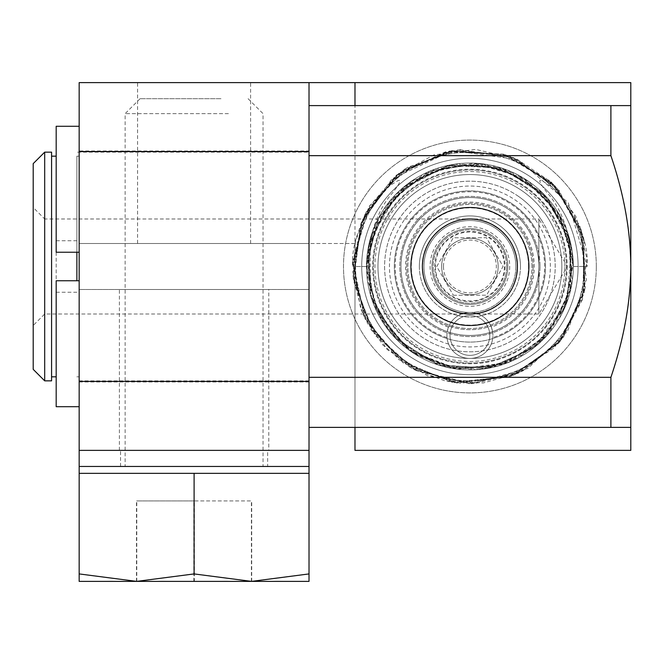<?xml version="1.0" encoding="UTF-8"?>
<svg xmlns="http://www.w3.org/2000/svg" width="664" height="664" viewBox="0 0 664 664"><rect width="100%" height="100%" fill="white"/><g stroke="black" fill="none" stroke-linecap="round" stroke-linejoin="round"><path stroke-width="0.5" stroke-dasharray="3.32 2.49" d="M137.581 82.618L250.602 82.618L137.581 82.618L137.581 243.505L250.602 243.505L137.581 243.505M423.939 266.496A45.965 45.965 0 0 1 469.904 220.523A45.965 45.965 0 0 1 515.878 266.496A45.965 45.965 0 0 1 469.904 312.462A45.965 45.965 0 0 1 423.939 266.496M419.341 266.496A50.564 50.564 0 0 0 495.195 310.287A50.564 50.564 0 0 0 495.195 222.706A50.564 50.564 0 0 0 419.341 266.496M515.878 266.496A45.965 45.965 0 0 0 446.922 226.681A45.965 45.965 0 0 0 446.922 306.303A45.965 45.965 0 0 0 515.878 266.496A45.965 45.965 0 0 0 469.904 220.523A45.965 45.965 0 0 0 423.939 266.496A45.965 45.965 0 0 0 469.904 312.462A22.983 22.983 0 0 1 492.572 331.618A68.956 68.956 0 0 0 525.415 225.577A68.956 68.956 0 0 0 414.402 225.577A68.956 68.956 0 0 0 447.245 331.618L448.466 327.169A64.358 64.358 0 0 1 418.162 228.225A64.358 64.358 0 0 1 521.647 228.225A64.358 64.358 0 0 1 491.352 327.169L492.572 331.618A68.956 68.956 0 0 0 525.415 225.577A68.956 68.956 0 0 0 414.402 225.577A68.956 68.956 0 0 0 447.245 331.618A22.983 22.983 0 0 1 469.904 312.462A45.965 45.965 0 0 0 515.878 266.496M309.017 82.618L309.017 243.505L354.983 243.505L354.983 105.601M354.983 243.505L79.165 243.505L79.165 82.618L630.8 82.618L630.8 450.375L354.983 450.375L354.983 243.505L354.983 427.384M520.476 266.496A50.564 50.564 0 0 1 444.623 310.287A50.564 50.564 0 0 1 444.623 222.706A50.564 50.564 0 0 1 520.476 266.496M564.881 266.496A94.977 94.977 0 0 0 422.42 184.243A94.977 94.977 0 0 0 422.42 348.741A94.977 94.977 0 0 0 564.881 266.496M268.796 289.479L119.395 289.479L268.796 289.479L268.796 450.375L119.395 450.375L268.796 450.375M309.017 150.994L309.017 450.375L79.165 450.375L309.017 450.375L79.165 450.375L79.165 289.479L309.017 289.479L79.165 289.479L79.165 381.991L79.165 150.994L79.165 243.505L309.017 243.505L309.017 150.994L79.165 150.994M571.04 266.496A101.135 101.135 0 0 1 419.341 354.078A101.135 101.135 0 0 1 419.341 178.915A101.135 101.135 0 0 1 571.04 266.496A101.135 101.135 0 0 0 419.341 178.915A101.135 101.135 0 0 0 419.341 354.078A101.135 101.135 0 0 0 571.04 266.496M76.875 280.756L76.875 252.229M76.875 266.496L76.875 156.165L76.875 266.496M51.584 266.496L51.584 156.165L51.584 266.496M51.584 152.147L51.584 380.846M44.695 152.147L44.695 380.846M33.2 369.35L33.2 163.635M33.2 207.492L33.2 325.493L33.2 207.492L44.695 218.987L44.695 314.006L44.695 218.987L469.904 218.987L459.339 220.174L449.296 223.693L440.29 229.346L432.762 236.874L427.101 245.879L423.591 255.922L422.395 266.496L423.591 277.062L427.101 287.105L432.762 296.119L440.29 303.639L449.296 309.299L459.339 312.81L469.904 314.006L459.339 312.81L449.296 309.299L440.29 303.639L432.762 296.119L427.101 287.105L423.591 277.062L422.395 266.496L423.591 255.922L427.101 245.879L432.762 236.874L440.29 229.346L449.296 223.693L459.339 220.174L469.904 218.987L480.479 220.174L490.522 223.693L499.527 229.346L507.055 236.874L512.716 245.879L516.227 255.922L517.414 266.496L516.227 277.062L512.716 287.105L507.055 296.119L499.527 303.639L490.522 309.299L480.479 312.81L469.904 314.006L480.479 312.81L490.522 309.299L499.527 303.639L507.055 296.119L512.716 287.105L516.227 277.062L517.414 266.496L516.227 255.922L512.716 245.879L507.055 236.874L499.527 229.346L490.522 223.693L480.479 220.174L469.904 218.987A47.509 47.509 0 0 0 428.761 290.251A47.509 47.509 0 0 0 511.056 290.251A47.509 47.509 0 0 0 469.904 218.987L538.861 218.987L538.861 314.006L538.861 218.987L567.405 266.496L538.861 314.006L44.695 314.006L33.2 325.493M309.017 152.147L309.017 380.846L309.017 152.147L76.875 152.147M630.8 105.601L610.897 105.601L610.897 155.667C624.011 194.344 630.642 231.288 630.8 266.496L630.8 105.601M630.8 266.496C630.642 301.705 624.011 338.64 610.897 377.318L610.897 427.384L630.8 427.384L630.8 266.496M610.897 105.601L309.017 105.601L309.017 151.575M610.897 377.318L309.017 377.318L309.017 155.667L610.897 155.667M309.017 381.418L309.017 427.384L610.897 427.384M498.166 266.496A28.261 28.261 0 0 0 455.778 242.02A28.261 28.261 0 0 0 455.778 290.965A28.261 28.261 0 0 0 498.166 266.496A28.261 28.261 0 0 1 455.778 290.965A28.261 28.261 0 0 1 455.778 242.02A28.261 28.261 0 0 1 498.166 266.496M505.063 266.496A35.159 35.159 0 0 1 452.333 296.941A35.159 35.159 0 0 1 452.333 236.052A35.159 35.159 0 0 1 505.063 266.496M491.352 327.169A22.983 22.983 0 0 0 448.466 327.169M509.72 266.496A39.807 39.807 0 0 1 450.001 300.975A39.807 39.807 0 0 1 450.001 232.018A39.807 39.807 0 0 1 509.72 266.496M469.904 312.462A45.965 45.965 0 0 0 509.72 243.505A45.965 45.965 0 0 0 430.098 243.505A45.965 45.965 0 0 0 469.904 312.462M469.904 358.435A91.939 91.939 0 0 0 549.526 220.523A91.939 91.939 0 0 0 390.283 220.523A91.939 91.939 0 0 0 469.904 358.435A91.939 91.939 0 0 1 390.283 220.523A91.939 91.939 0 0 1 549.526 220.523A91.939 91.939 0 0 1 469.904 358.435A91.939 91.939 0 0 1 390.283 220.523A91.939 91.939 0 0 1 549.526 220.523A91.939 91.939 0 0 1 469.904 358.435A91.939 91.939 0 0 1 390.283 220.523A91.939 91.939 0 0 1 549.526 220.523A91.939 91.939 0 0 1 469.904 358.435A22.983 22.983 0 0 0 492.788 337.602A22.983 22.983 0 0 1 447.021 337.602A22.983 22.983 0 0 0 469.904 358.435M469.904 363.025A96.537 96.537 0 0 1 386.307 218.224A96.537 96.537 0 0 1 553.51 218.224A96.537 96.537 0 0 1 469.904 363.025A96.537 96.537 0 0 0 553.51 218.224A96.537 96.537 0 0 0 386.307 218.224A96.537 96.537 0 0 0 469.904 363.025M361.714 266.496A108.19 108.19 0 0 0 524.004 360.187A108.19 108.19 0 0 0 524.004 172.798A108.19 108.19 0 0 0 361.714 266.496A108.19 108.19 0 0 1 524.004 172.798A108.19 108.19 0 0 1 524.004 360.187A108.19 108.19 0 0 1 361.714 266.496M447.021 337.602A74.7 74.7 0 0 1 409.431 222.639A74.7 74.7 0 0 1 530.387 222.639A74.7 74.7 0 0 1 492.788 337.602A74.7 74.7 0 0 0 530.387 222.639A74.7 74.7 0 0 0 409.431 222.639A74.7 74.7 0 0 0 447.021 337.602M355.555 266.496A114.349 114.349 0 0 0 527.083 365.524A114.349 114.349 0 0 0 527.083 167.469A114.349 114.349 0 0 0 355.555 266.496A114.349 114.349 0 0 1 527.083 167.469A114.349 114.349 0 0 1 527.083 365.524A114.349 114.349 0 0 1 355.555 266.496M567.18 266.496A97.276 97.276 0 0 1 421.275 350.733A97.276 97.276 0 0 1 421.275 182.251A97.276 97.276 0 0 1 567.18 266.496M573.339 266.455L587.125 266.496C589.715 233.122 563.852 192.618 546.123 183.297C537.483 177.321 537.732 180.359 546.87 192.419C561.669 208.695 570.492 233.388 573.339 266.496A103.435 103.435 0 0 0 418.195 176.923A103.435 103.435 0 0 0 418.195 356.07A103.435 103.435 0 0 0 573.339 266.496A103.435 103.435 0 0 1 418.195 356.07A103.435 103.435 0 0 1 418.195 176.923A103.435 103.435 0 0 1 573.339 266.496A103.435 103.435 0 0 1 418.195 356.07A103.435 103.435 0 0 1 418.195 176.923A103.435 103.435 0 0 1 573.339 266.496A103.435 103.435 0 0 0 418.195 176.923A103.435 103.435 0 0 0 418.195 356.07A103.435 103.435 0 0 0 573.339 266.496L587.125 266.463L568.276 202.736L517.928 159.551L452.292 150.595L392.2 178.732L360.959 223.237L353.231 277.876L370.91 329.286L409.348 366.877L460.584 383.344L514.426 374.944L559.171 342.475L583.847 294.069L583.1 236.035L553.95 184.758L504.457 154.48L447.254 151.475L395.453 175.952L361.15 222.739L353.621 281.237L374.944 335.22L415.963 370.562L469.39 383.726L522.244 371.392L563.52 337.055L585.158 287.91L582.461 233.703L555.096 185.978L509.819 156.264L452.051 150.645L397.885 173.993L362.361 219.859L353.099 276.398L371.74 330.564L414.485 369.798L471.805 383.692L527.805 368.437L567.429 331.527L586.378 279.876L579.913 225.984L550.307 181.189L503.843 154.289L449.669 151.027L399.213 172.989L364.735 214.729L352.8 261.184L360.759 309.258L387.22 349.588L427.251 375.683L474.328 383.643L521.016 371.998L559.445 342.151L582.278 299.896L586.827 258.039L576.078 216.813L551.576 182.376L516.634 158.987L475.698 149.408L433.841 154.953L396.441 175.163L368.893 206.994L355.423 241.281L353.273 278.324L362.76 314.055L382.837 344.973L411.497 368.138L446.084 381.269L483.243 382.962L518.742 373.068L561.42 339.744L584.776 289.927L583.009 235.678L557.411 188.485L513.455 157.658L459.762 149.699L407.596 167.212L369.616 205.798L352.808 261.359L365.109 319.035L403.148 362.851L456.774 382.987L513.546 375.293L560.383 341.047L585.216 287.553L581.199 229.644L552.755 183.571L505.802 154.886L451.686 150.695L401.969 170.963L366.503 211.268L352.708 263.757L364.378 317.533L398.574 359.514L451.943 382.323L510.633 376.43L558.349 343.429L584.254 292.334L582.834 235.056L553.942 184.75L503.495 154.189L445.502 151.848L396.582 175.039L362.917 218.572L352.808 271.891L367.499 323.534L403.671 363.208L454.334 382.688L509.056 376.978L554.548 347.612L582.677 298.468L584.32 240.941L558.972 190.269L513.413 157.634L457.878 149.89L404.542 169.187L366.188 211.899L352.684 266.496C350.102 233.122 375.965 192.618 393.686 183.297C402.334 177.321 402.085 180.359 392.947 192.419C378.148 208.695 369.325 233.388 366.478 266.496L352.684 266.496L366.478 266.496L378.272 218.547L411.796 180.932L458.509 163.693L507.337 170.067L547.659 198.279L570.517 242.46L569.886 292.957L546.015 336.548L517.879 358.128L483.774 368.985L448.225 367.632L415.365 354.377L388.88 330.788L371.873 299.464L366.503 264.006L373.425 229.221L403.131 187.514L450.043 164.979L501.146 167.892L544.156 194.469L569.413 238.268L570.774 289.438L546.821 335.644L504.225 364.063L456.716 369.084L411.365 351.771L379.227 316.255L366.553 270.605L375.567 224.092L404.766 186.136L448.607 165.286L496.365 166.49L541.085 191.456L568.633 235.604L571.339 286.724L549.643 332.39L508.89 362.295L458.168 369.267L409.622 350.534L376.687 311.316L366.495 264.637L378.721 217.659L410.493 181.828L454.475 164.215L501.702 168.067L542.629 192.933L568.168 234.218L572.202 281.827L561.304 314.927L539.716 342.807L510.259 361.739L476.354 369.723L441.726 366.022L410.186 350.941L385.336 326.049L370.363 294.6L370.163 239.164L399.122 191.066L447.71 165.477L501.652 168.042L546.87 197.391L571.372 246.327L566.965 302.22L534.122 347.596L488.654 368.205L438.364 365.009L396.151 339.005L371.027 296.849L368.205 247.689L388.888 202.171L429.301 171.37L478.495 163.41L523.904 178.276L558.216 212.621L573.007 258.171L565.902 305.008L538.662 343.769L496.481 366.462L447.951 367.565L404.874 346.915L374.264 305.863L367.184 254.304L385.618 206.545L424.097 173.752L473.523 163.128L522.651 177.512L559.295 214.464L573.298 263.716L564.948 307.299L538.595 343.836L499.693 365.549L455.67 368.943L414.236 353.671L382.738 322.173L367.341 279.834L371.193 235.629L395.595 194.56L436.597 168.565L484.272 164.066L528.436 181.214L560.325 216.256L573.264 262.363L563.753 309.963L534.213 347.521L488.621 368.213L437.584 364.76L395.038 337.86L370.412 294.783L368.669 245.315L390.432 200.287L431.525 170.457L481.209 163.668L517.19 174.507L546.937 197.449L566.5 229.512L573.347 266.455M540.015 266.496A70.102 70.102 0 0 1 434.854 327.203A70.102 70.102 0 0 1 434.854 205.782A70.102 70.102 0 0 1 540.015 266.496A70.102 70.102 0 0 1 434.854 327.203A70.102 70.102 0 0 1 434.854 205.782A70.102 70.102 0 0 1 540.015 266.496M596.322 266.496A126.417 126.417 0 0 1 406.7 375.973A126.417 126.417 0 0 1 406.7 157.011A126.417 126.417 0 0 1 596.322 266.496A126.417 126.417 0 0 1 406.7 375.973A126.417 126.417 0 0 1 406.7 157.011A126.417 126.417 0 0 1 596.322 266.496M506.682 266.496A36.777 36.777 0 0 0 469.904 229.719A36.777 36.777 0 0 0 433.135 266.496A36.777 36.777 0 0 1 488.297 234.649A36.777 36.777 0 0 1 488.297 298.343A36.777 36.777 0 0 1 433.135 266.496A36.777 36.777 0 0 0 469.904 303.265A36.777 36.777 0 0 0 506.682 266.496M538.861 266.496A68.956 68.956 0 0 0 435.435 206.778A68.956 68.956 0 0 0 435.435 326.207A68.956 68.956 0 0 0 538.861 266.496A68.956 68.956 0 0 1 435.435 326.207A68.956 68.956 0 0 1 435.435 206.778A68.956 68.956 0 0 1 538.861 266.496M492.895 335.444A22.983 22.983 0 0 0 458.417 315.541A22.983 22.983 0 0 0 458.417 355.356A22.983 22.983 0 0 0 492.895 335.444A22.983 22.983 0 0 1 458.417 355.356A22.983 22.983 0 0 1 458.417 315.541A22.983 22.983 0 0 1 492.895 335.444M489.816 335.444A19.903 19.903 0 0 1 459.953 352.684A19.903 19.903 0 0 1 459.953 318.205A19.903 19.903 0 0 1 489.816 335.444A19.903 19.903 0 0 0 459.953 318.205A19.903 19.903 0 0 0 459.953 352.684A19.903 19.903 0 0 0 489.816 335.444M528.395 229.968A68.956 68.956 0 0 0 409.032 234.101A68.956 68.956 0 0 0 472.295 335.403A68.956 68.956 0 0 0 528.395 229.968A68.956 68.956 0 0 1 472.295 335.403A68.956 68.956 0 0 1 409.032 234.101A68.956 68.956 0 0 1 528.395 229.968M534.022 226.457A75.588 75.588 0 0 1 472.527 342.035A75.588 75.588 0 0 1 403.172 230.989A75.588 75.588 0 0 1 534.022 226.457M542.264 221.311A85.307 85.307 0 0 0 394.599 226.424A85.307 85.307 0 0 0 472.859 351.746A85.307 85.307 0 0 0 542.264 221.311A85.307 85.307 0 0 1 472.859 351.746A85.307 85.307 0 0 1 394.599 226.424A85.307 85.307 0 0 1 542.264 221.311M547.891 217.792A91.939 91.939 0 0 0 388.739 223.311A91.939 91.939 0 0 0 473.092 358.377A91.939 91.939 0 0 0 547.891 217.792A91.939 91.939 0 0 1 473.092 358.377A91.939 91.939 0 0 1 388.739 223.311A91.939 91.939 0 0 1 547.891 217.792M508.334 209.235A68.956 68.956 0 0 1 500.282 328.398A68.956 68.956 0 0 1 401.114 261.848A68.956 68.956 0 0 1 508.334 209.235A68.956 68.956 0 0 0 401.114 261.848A68.956 68.956 0 0 0 500.282 328.398A68.956 68.956 0 0 0 508.334 209.235M512.027 203.723A75.588 75.588 0 0 0 394.491 261.4A75.588 75.588 0 0 0 503.204 334.357A75.588 75.588 0 0 0 512.027 203.723M517.439 195.664A85.307 85.307 0 0 1 507.487 343.072A85.307 85.307 0 0 1 384.796 260.744A85.307 85.307 0 0 1 517.439 195.664A85.307 85.307 0 0 0 384.796 260.744A85.307 85.307 0 0 0 507.487 343.072A85.307 85.307 0 0 0 517.439 195.664M521.14 190.153A91.939 91.939 0 0 1 510.409 349.032A91.939 91.939 0 0 1 378.181 260.296A91.939 91.939 0 0 1 521.14 190.153A91.939 91.939 0 0 0 378.181 260.296A91.939 91.939 0 0 0 510.409 349.032A91.939 91.939 0 0 0 521.14 190.153M267.642 450.375L120.541 450.375L267.642 450.375L267.642 466.46L120.541 466.46L267.642 466.46M79.165 466.46L309.017 466.46L79.165 466.46M309.017 581.382L309.017 573.92L251.556 581.382L309.017 581.382M251.556 581.382L194.095 573.92L136.635 581.382L251.556 581.382M136.635 581.382L79.165 573.92L79.165 581.382L136.635 581.382M79.165 573.92L79.165 473.357L309.017 473.357L251.556 473.357L309.017 473.357L309.017 573.92M194.095 473.357L194.095 573.92M194.386 500.938L136.485 500.938L251.697 500.938L194.386 500.938L194.386 581.382L251.697 581.382L136.485 581.382L194.386 581.382M136.776 581.382L136.776 500.938M136.485 581.382L136.485 500.938M193.797 581.382L193.797 500.938M251.407 581.382L251.407 500.938M251.697 581.382L251.697 500.938M220.971 98.704L140.079 98.704L220.971 98.704M228.399 113.644L125.139 113.644L228.399 113.644M228.399 466.46L125.139 466.46L228.399 466.46M507.835 266.496A37.923 37.923 0 0 0 450.947 233.653A37.923 37.923 0 0 0 450.947 299.339A37.923 37.923 0 0 0 507.835 266.496A37.923 37.923 0 0 1 450.947 299.339A37.923 37.923 0 0 1 450.947 233.653A37.923 37.923 0 0 1 507.835 266.496M531.964 266.496A62.059 62.059 0 0 0 438.879 212.746A62.059 62.059 0 0 0 438.879 320.239A62.059 62.059 0 0 0 531.964 266.496A62.059 62.059 0 0 0 438.879 212.746A62.059 62.059 0 0 0 438.879 320.239A62.059 62.059 0 0 0 531.964 266.496M443.477 266.496A26.436 26.436 0 0 1 483.126 243.605A26.436 26.436 0 0 1 483.126 289.388A26.436 26.436 0 0 1 443.477 266.496M435.435 266.496A34.478 34.478 0 0 0 487.144 296.351A34.478 34.478 0 0 0 487.144 236.633A34.478 34.478 0 0 0 435.435 266.496A34.478 34.478 0 0 1 487.144 236.633A34.478 34.478 0 0 1 487.144 296.351A34.478 34.478 0 0 1 435.435 266.496M533.117 266.496A63.205 63.205 0 0 1 438.306 321.235A63.205 63.205 0 0 1 438.306 211.758A63.205 63.205 0 0 1 533.117 266.496A63.205 63.205 0 0 0 438.306 211.758A63.205 63.205 0 0 0 438.306 321.235A63.205 63.205 0 0 0 533.117 266.496M453.379 295.264L486.554 295.189L503.08 266.422L486.43 237.729L453.255 237.795L436.729 266.563L453.379 295.264L436.729 266.563L453.255 237.795L486.43 237.729L503.08 266.422L486.554 295.189L453.379 295.264M56.183 252.229L56.183 376.82L56.183 292.251L79.165 292.251L79.165 376.82L79.165 126.284L79.165 292.251M56.183 240.742L79.165 240.742M56.183 406.7L56.183 126.284M56.183 292.251L56.183 280.756M550.356 266.496A80.444 80.444 0 0 0 429.683 196.826A80.444 80.444 0 0 0 429.683 336.158A80.444 80.444 0 0 0 550.356 266.496M528.519 266.496A58.615 58.615 0 0 0 440.606 215.734A58.615 58.615 0 0 0 440.606 317.251A58.615 58.615 0 0 0 528.519 266.496M250.602 243.505L250.602 82.618M119.395 450.375L119.395 289.479M309.017 381.991L79.165 381.991M79.165 376.82L76.875 376.82M79.165 156.165L76.875 156.165M309.017 380.846L76.875 380.846M120.541 466.46L120.541 450.375M140.079 98.704L125.139 113.644L125.139 466.46M248.104 98.704L263.044 113.644L263.044 466.46"/><path stroke-width="1" d="M354.983 105.601L354.983 82.618L79.165 82.618L79.165 151.575L309.017 151.575L309.017 82.618M354.983 427.384L354.983 450.375L630.8 450.375L630.8 82.618L354.983 82.618M79.165 450.375L309.017 450.375L309.017 381.418L79.165 381.418L79.165 466.46L309.017 466.46L309.017 450.375M79.165 151.575L79.165 381.418M610.897 155.667L610.897 105.601L309.017 105.601L309.017 427.384L610.897 427.384L610.897 377.318C624.011 338.64 630.642 301.705 630.8 266.496C630.642 231.288 624.011 194.344 610.897 155.667L309.017 155.667L309.017 377.318L610.897 377.318M76.875 252.229L76.875 280.756M51.584 380.846L51.584 152.147L44.695 152.147L44.695 380.846L51.584 380.846M44.695 152.147L33.2 163.635L33.2 369.35L44.695 380.846M469.904 218.987A47.509 47.509 0 0 1 511.056 290.251A47.509 47.509 0 0 1 428.761 290.251A47.509 47.509 0 0 1 469.904 218.987M469.904 207.492A59.005 59.005 0 0 0 418.81 295.995A59.005 59.005 0 0 0 521.008 295.995A59.005 59.005 0 0 0 469.904 207.492M610.897 105.601L630.8 105.601L630.8 427.384L610.897 427.384M79.165 573.92L136.635 581.382L79.165 581.382L79.165 473.357L309.017 473.357L309.017 581.382L136.635 581.382L194.095 573.92L251.556 581.382L309.017 573.92M309.017 473.357L309.017 466.46L79.165 466.46L79.165 473.357M194.095 473.357L194.095 573.92M79.165 126.284L56.183 126.284L56.183 252.229L79.165 252.229M79.165 406.7L56.183 406.7L56.183 280.756L79.165 280.756M51.584 376.82L56.183 376.82M51.584 156.165L56.183 156.165"/></g></svg>
